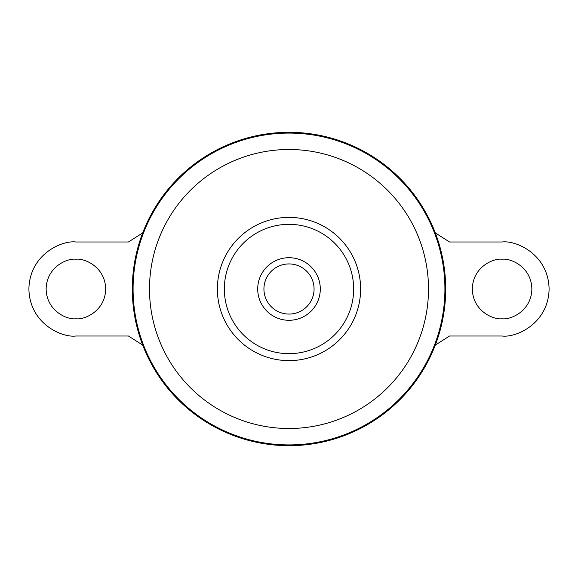 <?xml version="1.0" encoding="UTF-8"?>
<svg xmlns="http://www.w3.org/2000/svg" width="578" height="578" viewBox="0 0 578 578"><rect width="100%" height="100%" fill="white"/><g stroke="black" fill="none" stroke-linecap="round" stroke-linejoin="round"><path stroke-width="0.87" d="M289 257.709A31.291 31.291 0 0 1 320.291 289A31.291 31.291 0 0 1 289 320.291A31.291 31.291 0 0 1 257.709 289A31.291 31.291 0 0 1 289 257.709M75.906 259.233C67.2 258.034 46.543 266.964 46.139 289C46.543 311.036 67.2 319.966 75.906 318.767C84.612 319.966 105.268 311.036 105.68 289C105.268 266.964 84.612 258.034 75.906 259.233M502.094 318.767C493.388 319.966 472.732 311.036 472.32 289C472.732 266.964 493.388 258.034 502.094 259.233C510.8 258.034 531.457 266.964 531.861 289C531.457 311.036 510.8 319.966 502.094 318.767M309.367 274.384A25.071 25.071 0 0 1 309.367 303.616M289 263.929A25.071 25.071 0 0 1 314.071 289A25.071 25.071 0 0 1 289 314.071A25.071 25.071 0 0 1 263.929 289A25.071 25.071 0 0 1 289 263.929M289 132.311A156.689 156.689 0 0 1 445.689 289A156.689 156.689 0 0 1 289 445.689A156.689 156.689 0 0 1 132.311 289A156.689 156.689 0 0 1 289 132.311M224.336 289A64.664 64.664 0 0 1 289 224.336A64.664 64.664 0 0 1 353.664 289A64.664 64.664 0 0 1 289 353.664A64.664 64.664 0 0 1 224.336 289M268.633 303.616A25.071 25.071 0 0 1 268.633 274.384M435.306 232.912L449.561 241.994L502.094 241.994C515.843 240.101 548.457 254.212 549.1 289C548.457 323.788 515.843 337.899 502.094 336.006L449.561 336.006L435.306 345.08M142.694 232.92L128.439 241.994L75.906 241.994C62.157 240.101 29.543 254.212 28.9 289C29.543 323.788 62.157 337.899 75.906 336.006L128.439 336.006L142.694 345.088M289 133.084A155.916 155.916 0 0 1 444.916 289A155.916 155.916 0 0 1 289 444.916A155.916 155.916 0 0 1 133.084 289A155.916 155.916 0 0 1 289 133.084M289 149.5A139.5 139.5 0 0 1 428.5 289A139.5 139.5 0 0 1 289 428.5A139.5 139.5 0 0 1 149.5 289A139.5 139.5 0 0 1 289 149.5M289 217.379A71.621 71.621 0 0 1 360.621 289A71.621 71.621 0 0 1 289 360.621A71.621 71.621 0 0 1 217.379 289A71.621 71.621 0 0 1 289 217.379"/></g></svg>
